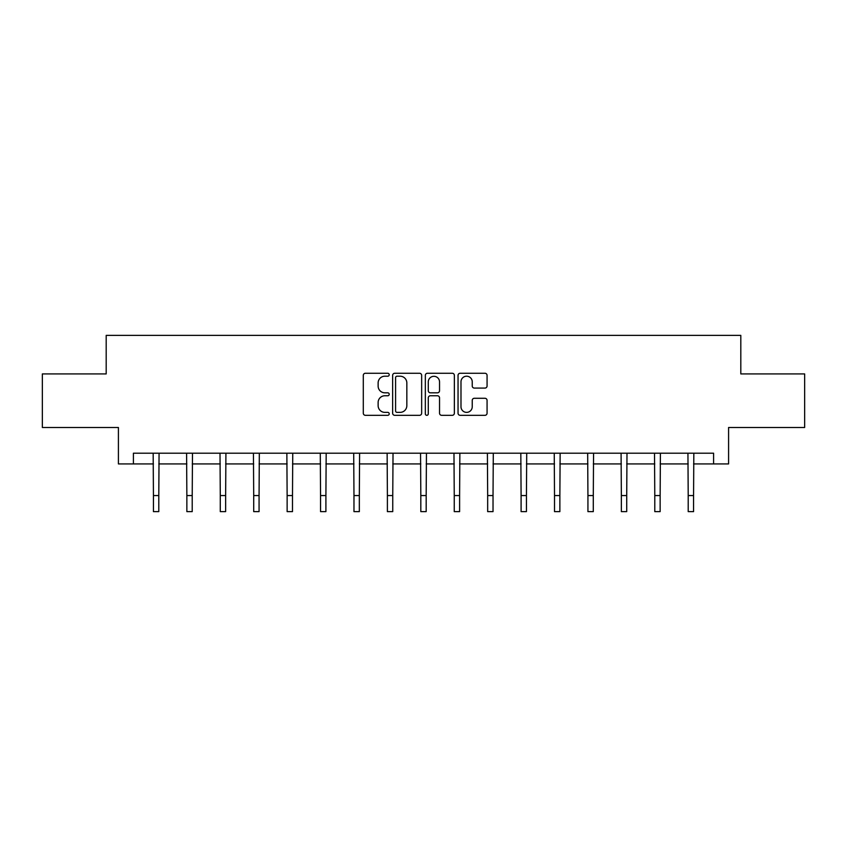 <?xml version="1.0" encoding="UTF-8"?>
<svg xmlns="http://www.w3.org/2000/svg" width="847" height="847" viewBox="0 0 847 847"><rect width="100%" height="100%" fill="white"/><g stroke="black" fill="none" stroke-linecap="round" stroke-linejoin="round"><path stroke-width="1.27" d="M389.218 374.734A1.472 1.472 0 0 0 387.746 373.262L365.406 373.262A2.107 2.107 0 0 0 363.299 375.359L363.299 413.209A2.107 2.107 0 0 0 365.406 415.316L387.746 415.316A1.472 1.472 0 0 0 389.218 413.844A1.472 1.472 0 0 0 387.746 412.373L384.856 412.373A6.734 6.734 0 0 1 378.133 405.639L378.133 402.484A6.734 6.734 0 0 1 384.856 395.761L387.746 395.761A1.472 1.472 0 0 0 389.218 394.289A1.472 1.472 0 0 0 387.746 392.817L384.856 392.817A6.734 6.734 0 0 1 378.133 386.084L378.133 382.929A6.734 6.734 0 0 1 384.856 376.206L387.746 376.206A1.472 1.472 0 0 0 389.218 374.734M484.96 388.085A2.107 2.107 0 0 0 487.067 385.978L487.067 375.359A2.107 2.107 0 0 0 484.96 373.262L460.143 373.262A2.107 2.107 0 0 0 458.047 375.359L458.047 413.209A2.107 2.107 0 0 0 460.143 415.316L484.96 415.316A2.107 2.107 0 0 0 487.067 413.209L487.067 400.387A2.107 2.107 0 0 0 484.96 398.281L474.341 398.281A2.107 2.107 0 0 0 472.234 400.387L472.234 406.751A5.622 5.622 0 0 1 466.612 412.373A5.622 5.622 0 0 1 460.99 406.751L460.99 381.828A5.622 5.622 0 0 1 466.612 376.206A5.622 5.622 0 0 1 472.234 381.828L472.234 385.978A2.107 2.107 0 0 0 474.341 388.085L484.96 388.085M133.403 463.923L133.403 453.209L713.598 453.209L713.598 463.923L728.589 463.923L728.589 427.491L804.65 427.491L804.65 373.929L740.807 373.929L740.807 335.37L106.193 335.37L106.193 373.929L42.35 373.929L42.35 427.491L118.411 427.491L118.411 463.923L153.434 463.923M421.658 375.359A2.107 2.107 0 0 0 419.561 373.262L394.744 373.262A2.107 2.107 0 0 0 392.637 375.359L392.637 413.209A2.107 2.107 0 0 0 394.744 415.316L419.561 415.316A2.107 2.107 0 0 0 421.658 413.209L421.658 375.359M427.439 373.262L452.256 373.262A2.107 2.107 0 0 1 454.363 375.359L454.363 413.209A2.107 2.107 0 0 1 452.256 415.316L441.636 415.316A2.107 2.107 0 0 1 439.54 413.209L439.54 397.857A2.107 2.107 0 0 0 437.433 395.761L430.392 395.761A2.107 2.107 0 0 0 428.286 397.857L428.286 413.844A1.472 1.472 0 0 1 426.814 415.316A1.472 1.472 0 0 1 425.342 413.844L425.342 375.359A2.107 2.107 0 0 1 427.439 373.262M158.791 463.923L186.859 463.923M192.216 463.923L220.284 463.923M225.641 463.923L253.708 463.923M259.066 463.923L287.133 463.923M292.49 463.923L320.558 463.923M325.904 463.923L353.972 463.923M359.329 463.923L387.397 463.923M392.754 463.923L420.821 463.923M426.179 463.923L454.246 463.923M459.603 463.923L487.671 463.923M493.028 463.923L521.096 463.923M526.442 463.923L554.51 463.923M559.867 463.923L587.934 463.923M593.292 463.923L621.359 463.923M626.716 463.923L654.784 463.923M660.141 463.923L688.209 463.923M693.566 463.923L713.598 463.923M397.052 376.206A1.472 1.472 0 0 0 395.581 377.677L395.581 410.901A1.472 1.472 0 0 0 397.052 412.373L400.102 412.373A6.734 6.734 0 0 0 406.835 405.639L406.835 382.929A6.734 6.734 0 0 0 400.102 376.206L397.052 376.206M439.54 381.933A5.622 5.622 0 0 0 433.908 376.312A5.622 5.622 0 0 0 428.286 381.933L428.286 390.711A2.107 2.107 0 0 0 430.392 392.817L437.433 392.817A2.107 2.107 0 0 0 439.54 390.711L439.54 381.933M153.169 453.209L153.434 495.559L158.791 495.559L159.067 453.209M153.434 495.559L153.434 511.63L158.791 511.63L158.791 495.559M186.594 453.209L186.859 495.559L192.216 495.559L192.491 453.209M186.859 495.559L186.859 511.63L192.216 511.63L192.216 495.559M220.008 453.209L220.284 495.559L225.641 495.559L225.916 453.209M220.284 495.559L220.284 511.63L225.641 511.63L225.641 495.559M253.433 453.209L253.708 495.559L259.066 495.559L259.33 453.209M253.708 495.559L253.708 511.63L259.066 511.63L259.066 495.559M286.858 453.209L287.133 495.559L292.49 495.559L292.755 453.209M287.133 495.559L287.133 511.63L292.49 511.63L292.49 495.559M320.282 453.209L320.558 495.559L325.904 495.559L326.18 453.209M320.558 495.559L320.558 511.63L325.904 511.63L325.904 495.559M353.707 453.209L353.972 495.559L359.329 495.559L359.604 453.209M353.972 495.559L353.972 511.63L359.329 511.63L359.329 495.559M387.132 453.209L387.397 495.559L392.754 495.559L393.029 453.209M387.397 495.559L387.397 511.63L392.754 511.63L392.754 495.559M420.546 453.209L420.821 495.559L426.179 495.559L426.454 453.209M420.821 495.559L420.821 511.63L426.179 511.63L426.179 495.559M453.971 453.209L454.246 495.559L459.603 495.559L459.868 453.209M454.246 495.559L454.246 511.63L459.603 511.63L459.603 495.559M487.396 453.209L487.671 495.559L493.028 495.559L493.293 453.209M487.671 495.559L487.671 511.63L493.028 511.63L493.028 495.559M520.82 453.209L521.096 495.559L526.442 495.559L526.718 453.209M521.096 495.559L521.096 511.63L526.442 511.63L526.442 495.559M554.245 453.209L554.51 495.559L559.867 495.559L560.142 453.209M554.51 495.559L554.51 511.63L559.867 511.63L559.867 495.559M587.67 453.209L587.934 495.559L593.292 495.559L593.567 453.209M587.934 495.559L587.934 511.63L593.292 511.63L593.292 495.559M621.084 453.209L621.359 495.559L626.716 495.559L626.992 453.209M621.359 495.559L621.359 511.63L626.716 511.63L626.716 495.559M654.509 453.209L654.784 495.559L660.141 495.559L660.406 453.209M654.784 495.559L654.784 511.63L660.141 511.63L660.141 495.559M687.933 453.209L688.209 495.559L693.566 495.559L693.831 453.209M688.209 495.559L688.209 511.63L693.566 511.63L693.566 495.559"/></g></svg>
